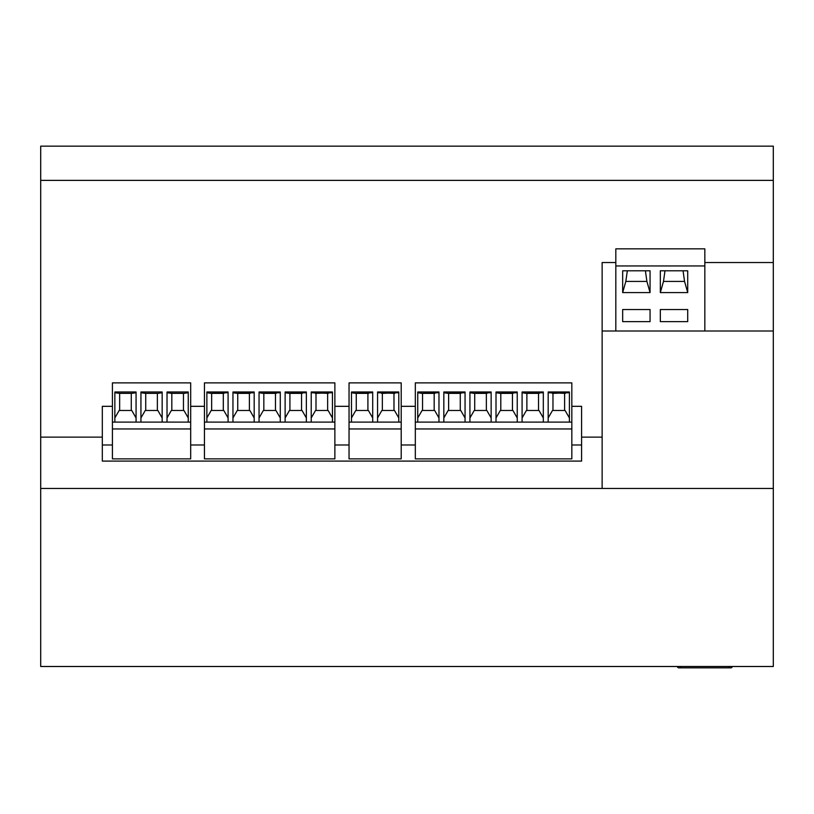 <?xml version="1.0" encoding="UTF-8"?>
<svg xmlns="http://www.w3.org/2000/svg" width="814" height="814" viewBox="0 0 814 814"><rect width="100%" height="100%" fill="white"/><g stroke="black" fill="none" stroke-linecap="round" stroke-linejoin="round"><path stroke-width="1.22" d="M773.3 262.535L773.3 331.003L704.832 331.003L704.832 248.84L615.822 248.84L704.832 248.84L704.832 262.535L773.3 262.535L773.3 180.372L40.7 180.372L40.7 488.471L602.136 488.471L602.136 437.128L581.593 437.128M704.832 265.954L615.822 265.954L615.822 248.84L615.822 262.535L602.136 262.535L602.136 437.128M102.32 437.128L40.7 437.128M615.822 265.954L615.822 331.003L602.136 331.003M40.7 180.372L40.7 146.144L773.3 146.144L773.3 180.372M773.3 331.003L773.3 666.493L40.7 666.493L40.7 488.471M571.835 406.318L581.593 406.318L581.593 461.09L102.32 461.09L102.32 406.318L112.424 406.318M415.323 406.318L401.21 406.318M349.043 406.318L334.869 406.318M204.436 406.318L190.68 406.318M773.3 488.471L602.136 488.471M581.593 444.983L571.835 444.983M415.323 444.983L401.21 444.983M349.043 444.983L334.869 444.983M204.436 444.983L190.68 444.983M112.424 444.983L102.32 444.983M615.822 331.003L704.832 331.003M660.327 270.797L687.718 270.797L687.718 292.582L660.327 292.582L660.327 270.797M687.718 309.534L687.718 321.632L660.327 321.632L660.327 309.534L687.718 309.534L687.718 321.632M622.669 309.534L650.06 309.534L650.06 321.632L622.669 321.632L622.669 309.534L622.669 321.632M650.06 292.582L622.669 292.582L622.669 270.797L650.06 270.797L650.06 292.582L646.906 281.43L625.824 281.43L627.329 270.797M687.718 292.582L684.564 281.43L683.058 270.797M684.564 281.43L663.481 281.43L664.987 270.797M660.327 292.582L663.481 281.43M660.327 309.534L660.327 321.632M650.06 321.632L650.06 309.534M622.669 292.582L625.824 281.43M646.906 281.43L645.4 270.797M678.815 667.856L677.441 666.493L678.815 667.856A1.374 1.374 0 0 1 677.441 666.493L678.815 667.856A1.374 1.374 0 0 1 677.441 666.493L678.815 667.856L728.795 667.856L728.795 666.493L728.795 667.856L730.85 667.856A1.374 1.374 0 0 0 732.224 666.493L730.85 667.856A1.374 1.374 0 0 0 732.213 666.554A1.374 1.374 0 0 1 730.891 667.856A1.374 1.374 0 0 0 732.224 666.493L730.85 667.856L732.224 666.493M548.178 422.11L548.178 391.992L569.403 391.992L569.403 422.11L571.835 422.11L571.835 382.885L415.323 382.885L415.323 422.11L417.745 422.11L417.745 391.992L438.97 391.992L438.97 422.11L443.834 422.11L443.834 391.992L465.059 391.992L465.059 422.11L469.922 422.11L469.922 391.992L491.147 391.992L491.147 422.11L496.011 422.11L496.011 391.992L517.236 391.992L517.236 422.11L522.089 422.11L522.089 391.992L543.314 391.992L543.314 422.11L569.403 422.11M569.403 417.938L565.089 410.48L552.492 410.48L548.178 417.938M552.971 410.48L552.971 393.355L569.403 392.735M564.611 393.355L564.611 410.48M565.282 393.355L548.178 392.735M571.835 428.958L415.323 428.958L415.323 458.882L571.835 458.882L571.835 422.11M543.314 422.11L522.089 422.11M517.236 422.11L496.011 422.11M491.147 422.11L469.922 422.11M465.059 422.11L443.834 422.11M438.97 422.11L417.745 422.11M415.323 428.958L415.323 422.11M539.204 393.355L526.21 393.355L543.314 392.735M526.21 393.355L522.089 392.735M513.115 393.355L500.122 393.355L517.236 392.735M500.122 393.355L496.011 392.735M487.026 393.355L474.043 393.355L491.147 392.735M474.043 393.355L469.922 392.735M460.938 393.355L447.954 393.355L465.059 392.735M447.954 393.355L443.834 392.735M434.859 393.355L421.866 393.355L438.97 392.735M421.866 393.355L417.745 392.735M552.971 393.355L552.299 393.355M543.314 417.938L539.01 410.48L526.404 410.48L522.089 417.938M538.522 393.355L538.522 410.48M526.882 393.355L526.882 410.48M517.236 417.938L512.922 410.48L500.315 410.48L496.011 417.938M512.444 393.355L512.444 410.48M500.803 393.355L500.803 410.48M491.147 417.938L486.833 410.48L474.236 410.48L469.922 417.938M486.355 393.355L486.355 410.48M474.715 393.355L474.715 410.48M465.059 417.938L460.744 410.48L448.148 410.48L443.834 417.938M460.266 393.355L460.266 410.48M448.626 393.355L448.626 410.48M438.97 417.938L434.666 410.48L422.059 410.48L417.745 417.938M434.177 393.355L434.177 410.48M422.537 393.355L422.537 410.48M349.043 428.958L401.21 428.958L401.21 458.882L349.043 458.882L349.043 382.885L401.21 382.885L401.21 422.11L349.043 422.11M401.21 428.958L401.21 422.11M351.475 422.11L351.475 391.992L372.7 391.992L372.7 422.11M398.789 422.11L398.789 391.992L377.564 391.992L377.564 422.11M368.579 393.355L355.596 393.355L372.7 392.735M355.596 393.355L351.475 392.735M372.7 417.938L368.386 410.48L355.789 410.48L351.475 417.938M356.267 393.355L356.267 410.48M367.908 393.355L367.908 410.48M398.789 417.938L394.475 410.48L381.868 410.48L377.564 417.938M382.356 410.48L382.356 393.355L398.789 392.735M393.986 393.355L393.986 410.48M394.668 393.355L377.564 392.735M382.356 393.355L381.674 393.355M311.213 422.11L311.213 391.992L332.438 391.992L332.438 422.11L334.869 422.11L334.869 382.885L204.436 382.885L204.436 422.11L206.868 422.11L206.868 391.992L228.093 391.992L228.093 422.11L232.957 422.11L232.957 391.992L254.182 391.992L254.182 422.11L259.045 422.11L259.045 391.992L280.27 391.992L280.27 422.11L285.124 422.11L285.124 391.992L306.349 391.992L306.349 422.11L332.438 422.11M332.438 417.938L328.123 410.48L315.527 410.48L311.213 417.938M316.005 410.48L316.005 393.355L332.438 392.735M327.645 393.355L327.645 410.48M328.317 393.355L311.213 392.735M334.869 428.958L204.436 428.958L204.436 458.882L334.869 458.882L334.869 422.11M306.349 422.11L285.124 422.11M280.27 422.11L259.045 422.11M254.182 422.11L232.957 422.11M228.093 422.11L206.868 422.11M204.436 428.958L204.436 422.11M302.238 393.355L289.245 393.355L306.349 392.735M289.245 393.355L285.124 392.735M276.149 393.355L263.156 393.355L280.27 392.735M263.156 393.355L259.045 392.735M250.061 393.355L237.078 393.355L254.182 392.735M237.078 393.355L232.957 392.735M223.972 393.355L210.989 393.355L228.093 392.735M210.989 393.355L206.868 392.735M316.005 393.355L315.333 393.355M306.349 417.938L302.045 410.48L289.438 410.48L285.124 417.938M301.556 393.355L301.556 410.48M289.916 393.355L289.916 410.48M280.27 417.938L275.956 410.48L263.349 410.48L259.045 417.938M275.478 393.355L275.478 410.48M263.838 393.355L263.838 410.48M254.182 417.938L249.867 410.48L237.271 410.48L232.957 417.938M249.389 393.355L249.389 410.48M237.749 393.355L237.749 410.48M228.093 417.938L223.779 410.48L211.182 410.48L206.868 417.938M223.301 393.355L223.301 410.48M211.66 393.355L211.66 410.48M112.424 428.958L190.68 428.958L190.68 458.882L112.424 458.882L112.424 422.11L136.07 422.11L136.07 391.992L114.845 391.992L114.845 422.11M183.455 410.48L183.455 393.355L171.815 393.355L171.815 410.48M167.023 417.938L171.337 410.48L183.933 410.48L188.248 417.938M131.278 410.48L131.278 393.355L119.648 393.355L119.648 410.48M114.845 417.938L119.159 410.48L131.766 410.48L136.07 417.938M140.934 417.938L145.248 410.48L157.845 410.48L162.159 417.938M157.367 410.48L157.367 393.355L145.726 393.355L145.726 410.48M171.815 393.355L167.023 392.735M183.455 393.355L171.143 393.355M184.127 393.355L188.248 392.735M119.648 393.355L114.845 392.735M131.278 393.355L118.966 393.355M131.96 393.355L136.07 392.735M167.023 422.11L188.248 422.11L188.248 391.992L167.023 391.992L167.023 422.11L136.07 422.11M158.038 393.355L162.159 392.735M145.726 393.355L140.934 392.735M157.367 393.355L145.055 393.355M140.934 422.11L140.934 391.992L162.159 391.992L162.159 422.11M190.68 428.958L190.68 422.11L188.248 422.11M190.68 422.11L190.68 382.885L112.424 382.885L112.424 422.11M680.87 666.493L680.87 667.856"/></g></svg>
